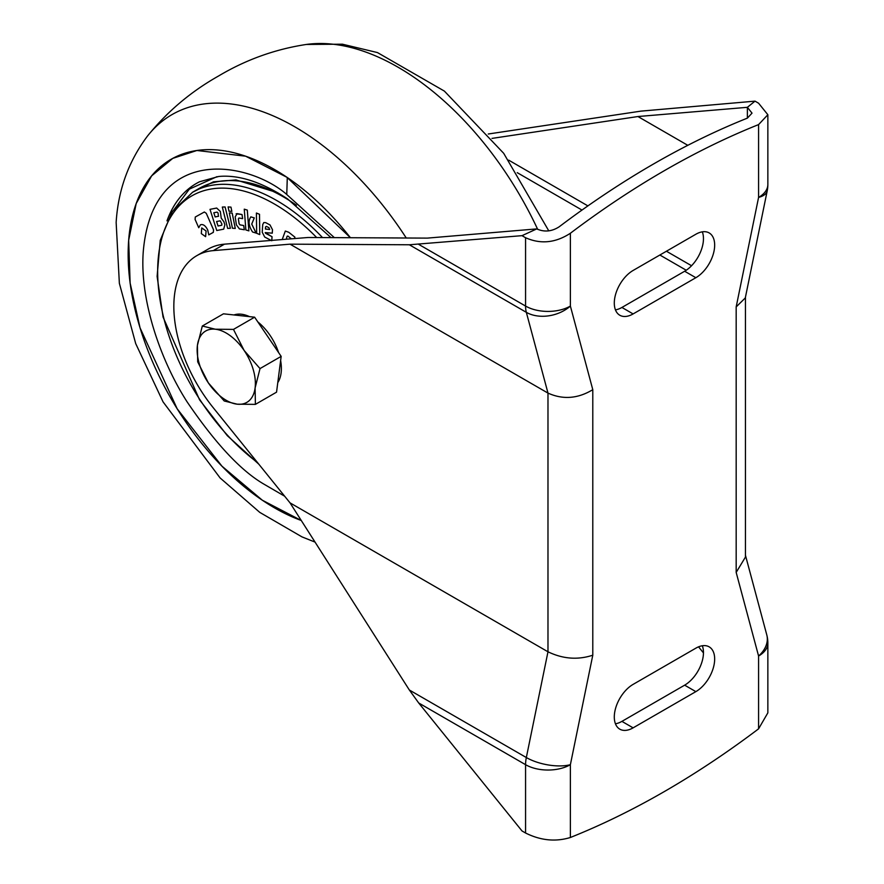 <?xml version="1.0" encoding="UTF-8"?>
<svg xmlns="http://www.w3.org/2000/svg" width="884" height="884" viewBox="0 0 884 884"><rect width="100%" height="100%" fill="white"/><g stroke="black" fill="none" stroke-linecap="round" stroke-linejoin="round"><path stroke-width="1.33" d="M230.26 335.699A41.194 23.78 -120 0 0 215.298 329.213L202.314 326.019L197.408 345.423L197.696 361.821L208.37 382.916L224.238 400.993L237.21 404.187L255.399 404.375L255.1 387.977L260.018 368.584L244.15 350.495L233.475 329.401L215.298 329.213A41.194 23.78 -120 0 0 197.408 345.423A41.194 23.78 -120 0 0 208.37 382.916A41.194 23.78 -120 0 0 237.21 404.187A41.194 23.78 -120 0 0 255.1 387.977A41.194 23.78 -120 0 0 244.15 350.495A41.194 23.78 -120 0 0 230.26 335.699M277.775 382.628A41.194 23.78 -120 0 0 280.626 360.528M278.593 352.572A41.194 23.78 -120 0 0 257.819 321.909M202.314 326.019L223.464 313.82L254.625 317.19L281.167 356.374L276.548 392.164L255.399 404.375M249.52 316.638A41.194 23.78 -120 0 0 233.984 314.958M254.625 317.19L233.475 329.401M281.167 356.374L260.018 368.584M491.979 138.401L637.939 116.533L747.378 107.318L752.019 113.13L747.378 118.136A873.834 504.51 120 0 0 653.276 164.137A873.834 504.51 120 0 0 559.185 226.79C551.793 231.575 544.323 232.282 536.776 228.901L522.013 235.663L525.571 237.73C540.61 244.415 555.55 242.923 570.379 233.254L570.379 306.063A31.68 22.409 165 0 1 526.334 312.328L409.347 244.78L522.013 235.663M745.455 555.307L766.782 634.889A31.68 22.409 -15 0 1 758.582 656.027A31.68 18.288 180 0 0 767.853 643.088L767.853 712.847L758.582 728.836L758.582 656.027L736.173 572.412L736.173 306.903L745.289 297.952L767.213 190.833A31.68 12.94 -168.4 0 1 758.582 197.419L758.582 124.6A873.834 504.51 120 0 0 664.481 170.601A873.834 504.51 120 0 0 570.379 233.254M758.582 124.6L767.853 114.732L758.582 103.207L755.013 101.141L747.378 107.318L747.378 118.136M702.316 231.84A26.619 15.371 -60 0 1 684.647 271.244L621.916 307.455A26.619 15.371 -60 0 1 615.441 309.864M615.441 723.786A26.619 15.371 120 0 0 621.916 721.377L684.647 685.166A26.619 15.371 120 0 0 702.316 645.762M758.582 728.836A873.834 504.51 -60 0 1 570.379 837.491C555.605 842.021 540.665 840.529 525.571 833.015L525.571 764.682L418.707 702.979L409.347 690.006L290.029 502.863L213.265 407.756A110.898 64.024 60 0 1 196.8 255.664A110.898 64.024 60 0 1 213.265 250.625L290.029 244.161L547.981 393.093L526.334 312.328A31.68 18.288 120 0 1 525.571 306.063L525.571 237.73M290.029 502.863L547.981 651.784L547.981 393.093C562.92 399.844 577.849 398.717 592.788 389.678L592.788 655.199C577.849 660.116 562.92 658.989 547.981 651.784L526.334 757.544A31.68 12.94 11.6 0 0 570.379 764.682L570.379 837.491M196.8 255.664L208.005 249.189A110.898 64.024 60 0 1 224.47 244.161L213.265 250.625M536.776 228.901L427.337 238.116L308.019 237.498L224.47 244.161M418.707 702.979L522.013 830.96L525.571 833.015M703.465 652.911L698.548 646.834M695.852 277.709L633.11 313.93A26.619 15.371 120 0 1 619.806 315.245A26.619 15.371 120 0 1 615.728 293.919A26.619 15.371 120 0 1 633.11 270.46L695.852 234.249A26.619 15.371 120 0 1 709.156 232.923A26.619 15.371 120 0 1 713.233 254.249A26.619 15.371 120 0 1 695.852 277.709L684.647 271.244M633.11 727.852A26.619 15.371 -60 0 1 619.806 729.167A26.619 15.371 -60 0 1 615.728 707.841A26.619 15.371 -60 0 1 633.11 684.382L695.852 648.171A26.619 15.371 -60 0 1 709.156 646.845A26.619 15.371 -60 0 1 713.233 668.171A26.619 15.371 -60 0 1 695.852 691.631L633.11 727.852L621.916 721.377M488.277 134.003L640.834 111.141L755.013 101.141M290.029 244.161L409.347 244.78M736.173 572.412L745.455 557.064L745.455 297.168M637.939 116.533L687.796 145.319M128.666 240.249A207.188 119.627 -120 0 0 262.327 500.222A207.188 119.627 -120 0 0 301.267 520.488L262.327 500.222L221.95 466.177L177.198 408.828L140.037 327.82L130.125 283.024L128.666 240.249L136.191 203.541L151.639 175.861L172.756 158.38L196.911 150.49L245.597 156.181L286.969 177.308A207.188 119.627 -120 0 0 171.054 159.33A207.188 119.627 -120 0 0 128.666 240.249M350.418 237.719A207.188 119.627 -120 0 0 286.969 177.308L350.418 237.719M288.759 232.293L285.322 231.044L288.77 232.282L294.902 237.133L294.593 238.249L294.891 237.144L288.77 232.282M286.328 238.945L287.101 236.26L286.35 238.945M206.27 213.32L213.563 229.818L213.32 232.359L213.53 229.84L206.27 213.32L204.348 212.005L206.27 213.32M200.414 224.823L198.745 227.729L200.392 224.834C203.055 223.873 205.497 225.597 207.729 230.028L208.768 234.868L213.32 232.359M195.298 217L204.37 211.994L195.287 217.011L195.099 219.475L198.745 227.729M210.005 209.353L216.757 230.514L223.674 229.166L224.868 224.746L223.884 221.762L221.21 218.127L220.337 211.475L216.668 208.049L210.005 209.353L216.679 208.038L220.337 211.475L221.232 218.116L223.906 221.751L224.868 224.746L223.707 229.144M228.127 206.911L230.978 207.121L231.84 211.375L230.967 207.121L228.116 206.922L228.978 211.177L231.84 211.375M240.017 224.868L243.686 225.508L244.327 229.752L243.653 225.53L239.984 224.879L239.078 223.696L238.382 218.923L239.1 223.685L240.017 224.868M244.293 229.774L239.42 228.912L236.404 224.879L235.188 216.812L237.144 213.674L236.127 213.817L242.028 214.514L242.647 218.635L242.006 214.525L237.166 213.652M244.26 209.165L247.31 210.094L248.89 230.879L247.288 210.105L244.26 209.165L245.862 229.939L248.89 230.879M265.708 233.387L272.051 236.724L271.786 240.713L272.018 236.735L265.211 232.591L272.25 233.177L272.482 229.752L272.283 233.166M265.664 222.635L270.007 224.923L272.504 229.741L269.985 224.934L265.664 222.635L263.786 222.558L262.725 224.602L262.228 232.194L264.692 237.023L271.753 240.735M265.244 232.569L265.675 233.409M256.404 213.022L259.509 214.282L259.752 234.58L259.487 214.293L256.404 213.022L256.658 233.31L259.752 234.58M254.283 217.895L251.763 224.083L256.095 233.078L251.73 224.094L254.26 217.906L250.824 216.867L254.283 217.895M229.321 212.889L232.194 213.077L235.277 228.426L232.172 213.088L229.321 212.889L232.426 228.216L235.277 228.426M222.326 207.044L225.1 206.955L230.404 228.282L225.077 206.966L222.326 207.044L227.641 228.37L230.404 228.282M201.74 227.928L206.094 230.978L205.607 236.68L206.094 230.978L201.74 227.928L201.309 233.608L205.607 236.68M250.824 216.867L250.846 216.856C248.05 220.923 248.625 225.972 252.57 232.006L256.095 233.078M238.956 218.005L238.36 218.934L238.956 218.005L242.625 218.646M285.322 231.044L282.294 239.288M287.864 236.039L287.079 236.271L287.864 236.039L291.035 238.547M286.781 194.005L287.289 177.518M216.989 176.656L189.342 189.143L170.711 214.016M221.818 225.221L218.017 225.995L216.591 221.519L220.204 220.812L221.95 224.105L221.641 225.287L218.017 225.995M217.088 212.116L218.072 213.033L218.425 216.293L215.132 216.945L213.795 212.768L217.088 212.116M218.602 216.226L215.132 216.945M265.41 229.044L265.543 226.923L266.427 226.37L268.946 227.707L269.664 229.475L265.41 229.044L269.686 229.464M265.432 229.033L265.543 226.923L266.427 226.37M216.624 221.519L218.05 225.984M213.817 212.757L215.155 216.934M686.238 270.239L659.873 255.023M581.992 210.06L517.239 172.667M409.347 690.006L526.334 757.544A31.68 18.288 120 0 0 525.571 764.682A31.68 18.288 180 0 0 570.379 764.682L592.788 655.199M736.173 306.903L758.582 197.419A31.68 18.288 0 0 0 767.853 184.48L767.853 114.732M418.707 244.371L525.571 306.063A31.68 18.288 0 0 0 570.379 306.063L592.788 389.678M508.676 160.148L587.904 205.895M666.426 251.233L691.553 265.73M621.916 307.455L633.11 313.93M684.647 685.166L695.852 691.631M406.253 238.006A245.454 141.716 -120 0 0 147.308 136.291C166.988 111.804 190.679 91.748 218.359 76.112C245.774 59.758 275.101 49.206 306.361 44.454L342.439 44.2L377.468 52.576L444.376 91.096L503.681 153.297L548.776 230.846M537.693 229.387A245.454 141.716 -120 0 0 306.361 44.454M334.34 237.63L285.731 193.585C247.774 161.849 153.374 143.948 143.385 250.194C139.108 299.123 160.545 360.462 187.032 401.756C215.099 443.083 240.614 470.476 263.576 483.935L284.659 496.211M166.988 220.867A173.629 100.246 60 0 1 199.607 181.739A173.629 100.246 -120 0 0 167.131 220.558M296.449 205.265A167.927 96.953 -120 0 0 293.145 202.988A167.927 96.953 -120 0 0 199.198 188.414L192.701 192.171A167.927 96.953 60 0 1 286.648 206.734A167.927 96.953 60 0 1 322.494 237.575M257.421 462.465A165.153 95.35 60 0 1 158.07 260.36A165.153 95.35 60 0 1 284.261 210.182A165.153 95.35 60 0 1 316.671 237.542M277.874 192.811L235.995 179.927L213.431 181.828L192.336 192.38M767.213 190.833A31.68 31.68 0 0 0 767.853 184.48M767.853 643.088A31.68 31.68 0 0 0 766.782 634.889M147.308 136.291C128.523 161.452 118.124 190.182 116.147 222.47L119.362 283.311L135.705 343.6L163.043 401.855L220.105 477.946L259.763 512.377L301.974 536.886L315.047 542.102M199.607 181.739L218.735 176.468C238.945 174.59 261.896 182.071 287.598 198.922L330.992 237.619M192.701 192.171L172.347 211.486L160.236 240.338L157.109 276.405L163.054 317.047L199.552 399.8L227.321 435.69L258.802 464.177"/></g></svg>
